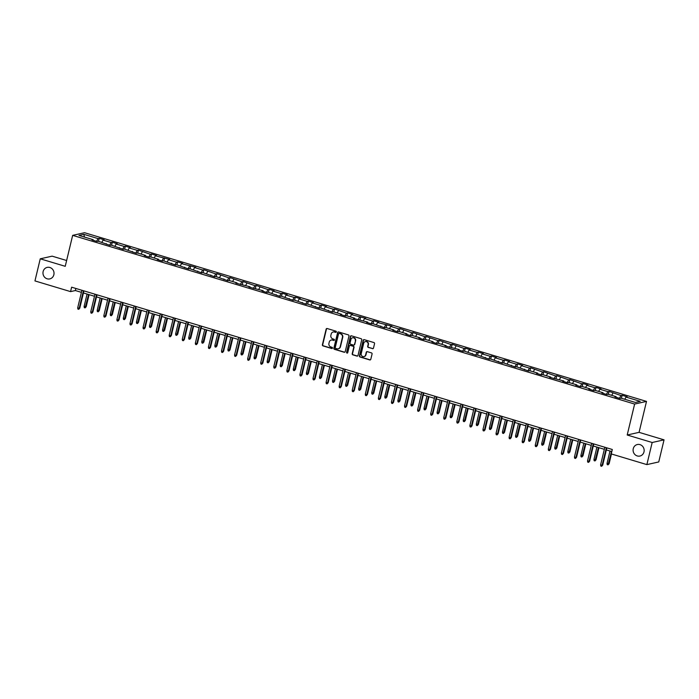 <?xml version="1.0" encoding="UTF-8"?>
<svg xmlns="http://www.w3.org/2000/svg" width="699" height="699" viewBox="0 0 699 699"><rect width="100%" height="100%" fill="white"/><g stroke="black" fill="none" stroke-linecap="round" stroke-linejoin="round"><path stroke-width="1.05" d="M336.341 331.929A0.638 0.594 -102.6 0 0 335.904 331.151L327.167 328.53A0.909 0.848 -102.6 0 0 326.136 329.15L322.388 344.773A0.909 0.848 -102.6 0 0 322.999 345.891L331.737 348.513A0.638 0.594 -102.6 0 0 332.462 348.076A0.638 0.594 -102.6 0 0 332.034 347.298L330.898 346.957A2.901 2.709 -102.6 0 1 328.932 343.392L329.246 342.091A2.901 2.709 -102.6 0 1 332.549 340.098L333.676 340.439A0.638 0.594 -102.6 0 0 334.402 340.002A0.638 0.594 -102.6 0 0 333.973 339.225L332.838 338.884A2.901 2.709 -102.6 0 1 330.872 335.319L331.186 334.017A2.901 2.709 -102.6 0 1 334.48 332.025L335.616 332.366A0.638 0.594 -102.6 0 0 336.341 331.929M633.259 448.679A5.898 5.513 -102.6 0 0 639.917 456.045A5.898 5.513 -102.6 0 0 643.989 451.895A5.898 5.513 -102.6 0 0 637.331 444.529A5.898 5.513 -102.6 0 0 633.259 448.679M43.137 271.527A5.898 5.513 -102.6 0 0 49.786 278.901A5.898 5.513 -102.6 0 0 53.858 274.751A5.898 5.513 -102.6 0 0 47.209 267.385A5.898 5.513 -102.6 0 0 43.137 271.527M372.462 348.687A0.909 0.848 -102.6 0 0 373.493 348.067L374.542 343.681A0.909 0.848 -102.6 0 0 373.93 342.562L364.223 339.653A0.909 0.848 -102.6 0 0 363.192 340.273L359.443 355.896A0.909 0.848 -102.6 0 0 360.055 357.014L369.762 359.924A0.909 0.848 -102.6 0 0 370.793 359.303L372.069 354.009A0.909 0.848 -102.6 0 0 371.449 352.89L367.298 351.649A0.909 0.848 -102.6 0 0 366.267 352.27L365.638 354.891A2.42 2.263 -102.6 0 1 363.961 356.595A2.42 2.263 -102.6 0 1 361.234 353.572L363.707 343.288A2.42 2.263 -102.6 0 1 365.376 341.584A2.42 2.263 -102.6 0 1 368.102 344.607L367.691 346.32A0.909 0.848 -102.6 0 0 368.303 347.438L372.785 348.609A0.909 0.848 -102.6 0 0 373.021 348.644M627.204 435.005L652.176 442.502L646.863 464.608L658.746 461.952L664.05 439.846L639.078 432.349L646.505 401.401L634.631 404.057L627.204 435.005L639.078 432.349M66.623 260.509L52.137 256.157L40.254 258.813L65.234 266.31L72.661 235.362L634.631 404.057M40.254 258.813L34.95 280.919L70.564 291.614L75.378 290.539L81.416 292.348M646.863 464.608L611.249 453.922L612.315 449.501L71.63 287.193L70.564 291.614M348.967 336.001A0.909 0.848 -102.6 0 0 348.347 334.882L338.639 331.973A0.909 0.848 -102.6 0 0 337.608 332.593L333.86 348.216A0.909 0.848 -102.6 0 0 334.471 349.334L344.179 352.244A0.909 0.848 -102.6 0 0 345.21 351.623L348.967 336.001M351.431 335.808L361.138 338.727A0.909 0.848 -102.6 0 1 361.75 339.845L358.002 355.468A0.909 0.848 -102.6 0 1 356.971 356.088L352.82 354.839A0.909 0.848 -102.6 0 1 352.2 353.72L353.729 347.386A0.909 0.848 -102.6 0 0 353.109 346.276L350.356 345.446A0.909 0.848 -102.6 0 0 349.325 346.066L347.744 352.663A0.638 0.594 -102.6 0 1 347.307 353.109A0.638 0.594 -102.6 0 1 346.59 352.313L350.4 336.437A0.909 0.848 -102.6 0 1 351.431 335.808M646.505 401.401L84.535 232.706L72.661 235.362M622.136 395.302L620.965 395.564L609.065 391.379L607.894 391.641L599.847 389.229L601.026 388.967L595.994 387.456L594.823 387.718L586.776 385.306L587.946 385.044L582.922 383.533L581.751 383.795L569.851 379.609L568.68 379.872L556.78 375.686L555.6 375.948L543.7 371.754L542.529 372.017L530.628 367.831L529.458 368.093L521.41 365.682L522.581 365.42L517.557 363.908L516.386 364.17L508.339 361.759L509.51 361.497L504.486 359.985L503.315 360.247L495.268 357.836L496.439 357.573L491.414 356.062L490.235 356.324L482.196 353.912L483.367 353.642L478.334 352.139L477.164 352.401L469.125 349.981L470.296 349.718L465.263 348.216L464.092 348.478L452.192 344.284L451.021 344.555L439.121 340.361L437.95 340.623L426.049 336.437L424.878 336.7L412.969 332.514L411.798 332.776L399.898 328.591L398.727 328.853L390.68 326.442L391.859 326.18L377.609 322.51L378.779 322.248L373.755 320.745L372.584 321.007L364.537 318.587L365.708 318.325L351.466 314.664L352.637 314.401L347.613 312.89L346.433 313.152L334.533 308.967L333.362 309.229L325.315 306.817L326.494 306.555L321.461 305.044L320.291 305.306L312.243 302.894L313.414 302.632L308.39 301.12L307.219 301.383L299.172 298.971L300.343 298.709L295.319 297.197L294.148 297.459L286.101 295.048L287.272 294.777L282.247 293.274L281.068 293.536L273.029 291.116L274.2 290.854L269.167 289.351L267.997 289.613L256.096 285.419L254.925 285.681L243.025 281.496L241.854 281.758L229.954 277.573L228.783 277.835L216.882 273.65L215.711 273.912L203.802 269.727L202.631 269.989L194.593 267.577L195.764 267.315L181.513 263.645L182.684 263.383L177.66 261.88L176.489 262.142L168.442 259.722L169.612 259.46L155.37 255.799L156.541 255.537L151.517 254.025L150.346 254.287L138.437 250.102L137.266 250.364L129.228 247.953L130.398 247.691L125.366 246.179L124.195 246.441L116.148 244.03L117.327 243.768L112.294 242.256L111.124 242.518L103.076 240.107L104.247 239.844L99.223 238.333L98.052 238.595L83.801 234.314L78.926 235.414L93.168 239.687L91.997 239.949L97.03 241.461L98.201 241.199L110.101 245.384L111.272 245.122L123.173 249.307L124.343 249.045L136.244 253.23L137.415 252.968L145.462 255.388L144.291 255.651L149.315 257.153L150.495 256.891L158.533 259.312L157.362 259.574L162.395 261.077L163.566 260.814L175.466 265.008L176.637 264.746L188.538 268.932L189.709 268.669L201.609 272.855L202.78 272.593L214.68 276.778L215.86 276.516L227.76 280.701L228.931 280.439L236.97 282.85L235.799 283.112L250.05 286.782L248.879 287.044L263.121 290.705L261.95 290.967L266.974 292.479L268.145 292.208L280.046 296.402L281.216 296.14L293.126 300.325L294.296 300.063L306.197 304.248L307.368 303.986L319.268 308.172L320.439 307.909L332.34 312.095L333.51 311.833L341.558 314.253L340.387 314.515L345.411 316.018L346.582 315.756L354.629 318.176L353.458 318.438L367.7 322.099L366.529 322.361L371.562 323.873L372.733 323.611L384.633 327.796L385.804 327.534L393.852 329.945L392.681 330.208L397.705 331.719L398.876 331.457L406.923 333.869L405.752 334.131L410.776 335.642L411.947 335.38L419.994 337.792L418.823 338.054L423.847 339.565L425.027 339.303L433.065 341.715L431.895 341.986L436.927 343.489L438.098 343.226L446.137 345.647L444.966 345.909L459.217 349.57L458.046 349.832L463.07 351.344L464.241 351.073L476.141 355.267L477.312 355.005L489.213 359.19L490.392 358.928L502.293 363.113L503.463 362.851L515.364 367.036L516.535 366.774L528.435 370.959L529.606 370.697L537.653 373.117L536.483 373.38L541.507 374.882L542.677 374.62L550.725 377.041L549.554 377.303L563.796 380.964L562.625 381.226L567.658 382.737L568.829 382.475L576.867 384.887L575.696 385.149L580.729 386.661L581.9 386.398L589.947 388.81L588.768 389.072L593.801 390.584L594.971 390.322L603.019 392.733L601.848 392.995L606.872 394.507L608.043 394.245L616.09 396.656L614.919 396.918L619.943 398.43L621.114 398.168L635.365 402.449L640.24 401.348L625.998 397.076L627.169 396.814L622.136 395.302L621.428 398.264M619.454 398.281L620.965 395.564M611.704 395.346L612.927 393.153M616.09 396.656L616.177 397.303M606.383 394.358L607.894 391.641M598.632 391.414L599.847 389.229M603.019 392.733L603.106 393.371M593.311 390.435L594.823 387.718M585.552 387.491L586.776 385.306M589.947 388.81L590.026 389.448M580.231 386.512L581.751 383.795M572.481 383.568L573.704 381.374M576.867 384.887L576.955 385.525M567.16 382.589L568.68 379.872M559.41 379.644L560.633 377.451M563.796 380.964L563.883 381.602M554.089 378.666L555.6 375.948M546.338 375.721L547.562 373.528M550.725 377.041L550.812 377.678M541.017 374.734L542.529 372.017M533.267 371.798L534.49 369.605M537.653 373.117L537.741 373.755M527.946 370.811L529.458 368.093M520.187 367.875L521.41 365.682M524.582 369.186L524.661 369.832M514.866 366.888L516.386 364.17M507.116 363.952L508.339 361.759M511.502 365.262L511.589 365.909M501.795 362.964L503.315 360.247M494.044 360.02L495.268 357.836M498.431 361.339L498.518 361.977M488.723 359.041L490.235 356.324M480.973 356.097L482.196 353.912M485.359 357.416L485.447 358.054M475.652 355.118L477.164 352.401M467.902 352.174L469.125 349.981M472.288 353.493L472.375 354.131M462.581 351.195L464.092 348.478M454.831 348.251L456.045 346.057M459.217 349.57L459.295 350.208M449.501 347.263L451.021 344.555M441.751 344.327L442.974 342.134M446.137 345.647L446.224 346.285M436.429 343.34L437.95 340.623M428.679 340.404L429.902 338.211M433.065 341.715L433.153 342.361M423.358 339.417L424.878 336.7M415.608 336.481L416.831 334.288M419.994 337.792L420.082 338.438M410.287 335.494L411.798 332.776M402.537 332.549L403.76 330.365M406.923 333.869L407.01 334.506M397.215 331.571L398.727 328.853M389.465 328.626L390.68 326.442M393.852 329.945L393.939 330.583M384.144 327.648L385.656 324.93M376.385 324.703L377.609 322.51M380.78 326.022L380.859 326.66M371.064 323.724L372.584 321.007M363.314 320.78L364.537 318.587M367.7 322.099L367.788 322.737M357.993 319.801L359.513 317.084M350.243 316.857L351.466 314.664M354.629 318.176L354.716 318.814M344.922 315.869L346.433 313.152M337.171 312.934L338.395 310.74M341.558 314.253L341.645 314.891M331.85 311.946L333.362 309.229M324.1 309.01L325.315 306.817M328.486 310.321L328.574 310.968M318.779 308.023L320.291 305.306M311.02 305.087L312.243 302.894M315.415 306.398L315.494 307.036M305.699 304.1L307.219 301.383M297.949 301.155L299.172 298.971M302.335 302.475L302.422 303.113M292.628 300.177L294.148 297.459M284.877 297.232L286.101 295.048M289.264 298.552L289.351 299.189M279.556 296.254L281.068 293.536M271.806 293.309L273.029 291.116M276.192 294.628L276.28 295.266M266.485 292.331L267.997 289.613M258.735 289.386L259.958 287.193M263.121 290.705L263.208 291.343M253.414 288.399L254.925 285.681M245.655 285.463L246.878 283.27M250.05 286.782L250.128 287.42M240.334 284.476L241.854 281.758M232.584 281.54L233.807 279.347M236.97 282.85L237.057 283.497M227.262 280.552L228.783 277.835M219.512 277.617L220.735 275.423M223.898 278.927L223.986 279.574M214.191 276.629L215.711 273.912M206.441 273.685L207.664 271.5M210.827 275.004L210.915 275.642M201.12 272.706L202.631 269.989M193.37 269.762L194.593 267.577M197.756 271.081L197.843 271.719M188.048 268.783L189.56 266.066M180.298 265.838L181.513 263.645M184.685 267.158L184.763 267.796M174.968 264.86L176.489 262.142M167.218 261.915L168.442 259.722M171.605 263.235L171.692 263.873M161.897 260.937L163.417 258.219M154.147 257.992L155.37 255.799M158.533 259.312L158.621 259.949M148.826 257.005L150.346 254.287M141.076 254.069L142.299 251.876M145.462 255.388L145.549 256.026M135.755 253.082L137.266 250.364M128.004 250.146L129.228 247.953M132.391 251.457L132.478 252.103M122.683 249.159L124.195 246.441M114.933 246.223L116.148 244.03M119.319 247.533L119.407 248.171M109.612 245.235L111.124 242.518M101.853 242.291L103.076 240.107M106.248 243.61L106.327 244.248M96.532 241.312L98.052 238.595M84.5 237.083L83.801 234.314M93.168 239.687L93.255 240.325M652.176 442.502L664.05 439.846M83.434 292.951L94.487 296.271M96.506 296.874L107.559 300.194M109.577 300.797L120.63 304.117M122.648 304.729L133.701 308.041M135.72 308.652L146.781 311.972M148.8 312.575L159.853 315.896M161.871 316.498L172.924 319.819M174.942 320.422L185.995 323.742M188.014 324.345L199.066 327.665M201.085 328.268L212.147 331.588M214.165 332.2L225.218 335.511M227.236 336.123L238.289 339.434M240.307 340.046L251.36 343.366M253.379 343.969L264.432 347.289M266.45 347.892L277.503 351.213M279.521 351.815L290.583 355.136M292.601 355.739L303.654 359.059M305.673 359.67L316.726 362.982M318.744 363.594L329.797 366.905M331.815 367.517L342.868 370.837M344.887 371.44L355.948 374.76M357.967 375.363L369.02 378.683M371.038 379.286L382.091 382.606M384.109 383.209L395.162 386.53M397.181 387.132L408.233 390.453M410.252 391.064L421.314 394.376M423.332 394.987L434.385 398.299M436.403 398.911L447.456 402.231M449.474 402.834L460.527 406.154M462.546 406.757L473.599 410.077M475.617 410.68L486.679 414M488.697 414.603L499.75 417.923M501.768 418.535L512.821 421.847M514.84 422.458L525.893 425.77M527.911 426.381L538.964 429.702M540.982 430.304L552.035 433.625M554.054 434.228L565.115 437.548M567.134 438.151L578.187 441.471M580.205 442.074L591.258 445.394M593.276 445.997L604.329 449.317M606.348 449.929L611.817 451.563M624.775 399.269L625.998 397.076M75.876 288.469L75.378 290.539M98.515 241.286L99.223 238.333M111.587 245.218L112.294 242.256M124.658 249.141L125.366 246.179M137.729 253.064L138.437 250.102M150.801 256.987L151.517 254.025M163.881 260.91L164.588 257.957M176.952 264.834L177.66 261.88M190.023 268.757L190.731 265.803M203.094 272.689L203.802 269.727M216.166 276.612L216.882 273.65M229.237 280.535L229.954 277.573M242.317 284.458L243.025 281.496M255.388 288.381L256.096 285.419M268.46 292.304L269.167 289.351M281.531 296.227L282.247 293.274M294.602 300.151L295.319 297.197M307.682 304.082L308.39 301.12M320.754 308.006L321.461 305.044M333.825 311.929L334.533 308.967M346.896 315.852L347.613 312.89M359.968 319.775L360.684 316.822M373.048 323.698L373.755 320.745M386.119 327.621L386.827 324.668M399.19 331.553L399.898 328.591M412.261 335.476L412.969 332.514M425.333 339.399L426.049 336.437M438.413 343.323L439.121 340.361M451.484 347.246L452.192 344.284M464.555 351.169L465.263 348.216M477.627 355.092L478.334 352.139M490.698 359.015L491.414 356.062M503.769 362.947L504.486 359.985M516.849 366.87L517.557 363.908M529.921 370.793L530.628 367.831M542.992 374.716L543.7 371.754M556.063 378.64L556.78 375.686M569.135 382.563L569.851 379.609M582.215 386.486L582.922 383.533M595.286 390.418L595.994 387.456M608.357 394.341L609.065 391.379M336.053 332.313A0.638 0.594 -102.6 0 1 335.939 332.296L334.804 331.955A2.901 2.709 -102.6 0 0 333.344 331.946M331.405 340.02A2.901 2.709 -102.6 0 1 332.864 340.029L334 340.369A0.638 0.594 -102.6 0 0 334.113 340.387M326.922 328.495A0.909 0.848 -102.6 0 0 326.459 329.08L322.711 344.703A0.909 0.848 -102.6 0 0 323.322 345.813L332.06 348.443A0.638 0.594 -102.6 0 0 332.182 348.46M338.403 331.938A0.909 0.848 -102.6 0 0 337.932 332.523L334.183 348.146A0.909 0.848 -102.6 0 0 334.795 349.264L344.502 352.174A0.909 0.848 -102.6 0 0 344.747 352.209M339.26 333.458A0.638 0.594 -102.6 0 0 338.534 333.895L335.24 347.604A0.638 0.594 -102.6 0 0 335.669 348.39L336.866 348.749A2.901 2.709 -102.6 0 0 340.16 346.756L342.414 337.381A2.901 2.709 -102.6 0 0 340.448 333.816L339.574 333.388A0.638 0.594 -102.6 0 0 339.137 333.44M338.325 348.757A2.901 2.709 -102.6 0 0 340.483 346.687L340.16 346.756M339.574 333.388L340.771 333.746A2.901 2.709 -102.6 0 1 342.737 337.311L340.483 346.687M350.112 345.411A0.909 0.848 -102.6 0 1 350.68 345.376L353.432 346.197A0.909 0.848 -102.6 0 1 354.043 347.316L352.523 353.65A0.909 0.848 -102.6 0 0 353.135 354.769L357.294 356.009A0.909 0.848 -102.6 0 0 357.538 356.044M351.195 335.782A0.909 0.848 -102.6 0 0 350.723 336.359L346.914 352.244A0.638 0.594 -102.6 0 0 347.455 353.047M355.302 340.815A2.42 2.263 -102.6 0 0 352.576 337.792A2.42 2.263 -102.6 0 0 350.907 339.496L350.033 343.113A0.909 0.848 -102.6 0 0 350.645 344.231L353.406 345.061A0.909 0.848 -102.6 0 0 354.437 344.432L355.625 340.736A2.42 2.263 -102.6 0 0 352.733 337.757M353.965 345.018A0.909 0.848 -102.6 0 0 354.751 344.362L354.437 344.432M355.625 340.736L354.751 344.362M365.533 341.558A2.42 2.263 -102.6 0 1 368.425 344.537L368.015 346.25A0.909 0.848 -102.6 0 0 368.626 347.368L372.785 348.609M364.127 356.551A2.42 2.263 -102.6 0 0 365.953 354.821L365.638 354.891M367.054 351.614A0.909 0.848 -102.6 0 0 366.591 352.2L365.953 354.821M363.978 339.618A0.909 0.848 -102.6 0 0 363.515 340.203L359.767 355.826A0.909 0.848 -102.6 0 0 360.378 356.936L370.086 359.854A0.909 0.848 -102.6 0 0 370.321 359.889M86.195 306.739L85.138 307.883L84.299 307.639L84.107 306.415L86.195 306.739L89.096 294.655M85.138 307.883L88.59 294.497M84.107 306.415L87.078 294.052M83.417 290.732L79.197 308.303L79.773 308.172L78.716 309.325L79.197 308.303L77.694 307.848L81.905 290.277M79.773 308.172L83.924 290.889M78.716 309.325L77.877 309.072L77.694 307.848M99.267 310.662L98.21 311.806L97.371 311.562L97.187 310.339L99.267 310.662L102.168 298.578M98.21 311.806L101.661 298.429M97.187 310.339L100.149 297.975M112.347 314.585L111.281 315.738L110.442 315.485L110.259 314.262L112.347 314.585L115.248 302.501M111.281 315.738L114.732 302.352M110.259 314.262L113.229 301.898M96.488 294.655L92.268 312.226L92.853 312.095L91.787 313.248L92.268 312.226L90.765 311.771L94.985 294.2M92.853 312.095L97.004 294.812M91.787 313.248L90.949 312.995L90.765 311.771M109.56 298.578L105.348 316.149L105.925 316.027L104.859 317.171L105.348 316.149L103.836 315.703L108.057 298.132M105.925 316.027L110.075 298.735M104.859 317.171L104.02 316.918L103.836 315.703M125.418 318.508L124.352 319.661L123.513 319.408L123.33 318.185L125.418 318.508L128.319 306.424M124.352 319.661L127.803 306.276M123.33 318.185L126.301 305.821M138.489 322.431L137.432 323.585L136.593 323.331L136.401 322.108L138.489 322.431L141.39 310.347M137.432 323.585L140.883 310.199M136.401 322.108L139.372 309.744M151.561 326.354L150.503 327.508L149.665 327.254L149.472 326.031L151.561 326.354L154.462 314.279M150.503 327.508L153.955 314.122M149.472 326.031L152.443 313.668M122.64 302.51L118.419 320.081L118.996 319.95L117.939 321.094L118.419 320.081L116.908 319.626L121.128 302.055M118.996 319.95L123.146 302.658M117.939 321.094L117.1 320.85L116.908 319.626M135.711 306.433L131.491 324.004L132.067 323.873L131.01 325.018L131.491 324.004L129.979 323.55L134.199 305.979M132.067 323.873L136.218 306.581M131.01 325.018L130.171 324.773L129.979 323.55M148.782 310.356L144.562 327.927L145.139 327.796L144.081 328.949L144.562 327.927L143.059 327.473L147.271 309.902M145.139 327.796L149.289 310.505M144.081 328.949L143.243 328.696L143.059 327.473M161.853 314.279L157.633 331.85L158.219 331.719L157.153 332.873L157.633 331.85L156.13 331.396L160.351 313.825M158.219 331.719L162.369 314.428M157.153 332.873L156.314 332.619L156.13 331.396M174.925 318.202L170.713 335.773L171.29 335.642L170.224 336.796L170.713 335.773L169.202 335.319L173.422 317.748M171.29 335.642L175.44 318.36M170.224 336.796L169.385 336.542L169.202 335.319M188.005 322.125L183.785 339.697L184.361 339.565L183.304 340.719L183.785 339.697L182.273 339.242L186.493 321.671M184.361 339.565L188.512 322.283M183.304 340.719L182.465 340.465L182.273 339.242M201.076 326.049L196.856 343.62L197.433 343.497L196.375 344.642L196.856 343.62L195.344 343.174L199.565 325.603M197.433 343.497L201.583 326.206M196.375 344.642L195.537 344.389L195.344 343.174M214.147 329.972L209.927 347.543L210.504 347.42L209.447 348.565L209.927 347.543L208.424 347.097L212.636 329.526M210.504 347.42L214.654 330.129M209.447 348.565L208.608 348.312L208.424 347.097M227.219 333.904L222.998 351.475L223.575 351.344L222.518 352.488L222.998 351.475L221.496 351.02L225.716 333.449M223.575 351.344L227.734 334.052M222.518 352.488L221.679 352.244L221.496 351.02M240.29 337.827L236.079 355.398L236.655 355.267L235.589 356.42L236.079 355.398L234.567 354.943L238.787 337.372M236.655 355.267L240.806 337.975M235.589 356.42L234.75 356.167L234.567 354.943M253.37 341.75L249.15 359.321L249.726 359.19L248.661 360.343L249.15 359.321L247.638 358.867L251.858 341.295M249.726 359.19L253.877 341.898M248.661 360.343L247.83 360.09L247.638 358.867M266.441 345.673L262.221 363.244L262.798 363.113L261.741 364.266L262.221 363.244L260.71 362.79L264.93 345.219M262.798 363.113L266.948 345.83M261.741 364.266L260.902 364.013L260.71 362.79M279.513 349.596L275.292 367.167L275.869 367.036L274.812 368.19L275.292 367.167L273.781 366.713L278.001 349.142M275.869 367.036L280.019 349.753M274.812 368.19L273.973 367.936L273.781 366.713M292.584 353.519L288.364 371.09L288.94 370.959L287.883 372.113L288.364 371.09L286.861 370.636L291.072 353.065M288.94 370.959L293.091 353.677M287.883 372.113L287.044 371.859L286.861 370.636M305.655 357.442L301.435 375.014L302.02 374.891L300.954 376.036L301.435 375.014L299.932 374.568L304.152 356.997M302.02 374.891L306.171 357.6M300.954 376.036L300.116 375.782L299.932 374.568M318.727 361.374L314.515 378.945L315.092 378.814L314.026 379.959L314.515 378.945L313.003 378.491L317.224 360.92M315.092 378.814L319.242 361.523M314.026 379.959L313.196 379.714L313.003 378.491M331.807 365.297L327.586 382.869L328.163 382.737L327.106 383.882L327.586 382.869L326.075 382.414L330.295 364.843M328.163 382.737L332.313 365.446M327.106 383.882L326.267 383.637L326.075 382.414M344.878 369.221L340.658 386.792L341.234 386.661L340.177 387.814L340.658 386.792L339.146 386.337L343.366 368.766M341.234 386.661L345.385 369.369M340.177 387.814L339.338 387.561L339.146 386.337M357.949 373.144L353.729 390.715L354.306 390.584L353.248 391.737L353.729 390.715L352.226 390.26L356.438 372.689M354.306 390.584L358.456 373.292M353.248 391.737L352.41 391.484L352.226 390.26M164.632 330.286L163.575 331.431L162.736 331.177L162.552 329.963L164.632 330.286L167.533 318.202M163.575 331.431L167.026 318.045M162.552 329.963L165.514 317.591M177.712 334.209L176.646 335.354L175.807 335.101L175.624 333.886L177.712 334.209L180.604 322.125M176.646 335.354L180.097 321.968M175.624 333.886L178.586 321.514M190.783 338.133L189.717 339.277L188.879 339.032L188.695 337.809L190.783 338.133L193.684 326.049M189.717 339.277L193.169 325.891M188.695 337.809L191.666 325.446M203.855 342.056L202.797 343.209L201.959 342.956L201.766 341.732L203.855 342.056L206.755 329.972M202.797 343.209L206.249 329.823M201.766 341.732L204.737 329.369M216.926 345.979L215.869 347.132L215.03 346.879L214.838 345.656L216.926 345.979L219.827 333.895M215.869 347.132L219.32 333.746M214.838 345.656L217.808 333.292M229.997 349.902L228.94 351.055L228.101 350.802L227.909 349.579L229.997 349.902L232.898 337.818M228.94 351.055L232.391 337.669M227.909 349.579L230.88 337.215M243.069 353.825L242.011 354.978L241.172 354.725L240.989 353.502L243.069 353.825L245.969 341.75M242.011 354.978L245.463 341.593M240.989 353.502L243.951 341.138M256.149 357.748L255.083 358.902L254.244 358.648L254.06 357.425L256.149 357.748L259.049 345.673M255.083 358.902L258.534 345.516M254.06 357.425L257.031 345.061M269.22 361.68L268.154 362.825L267.324 362.571L267.132 361.357L269.22 361.68L272.121 349.596M268.154 362.825L271.605 349.439M267.132 361.357L270.102 348.984M282.291 365.603L281.234 366.748L280.395 366.503L280.203 365.28L282.291 365.603L285.192 353.519M281.234 366.748L284.685 353.362M280.203 365.28L283.174 352.916M295.362 369.526L294.305 370.671L293.466 370.426L293.274 369.203L295.362 369.526L298.263 357.442M294.305 370.671L297.757 357.294M293.274 369.203L296.245 356.839M308.434 373.449L307.377 374.603L306.538 374.349L306.354 373.126L308.434 373.449L311.335 361.366M307.377 374.603L310.828 361.217M306.354 373.126L309.316 360.763M321.514 377.373L320.448 378.526L319.609 378.273L319.426 377.049L321.514 377.373L324.415 365.289M320.448 378.526L323.899 365.14M319.426 377.049L322.396 364.686M334.585 381.296L333.519 382.449L332.68 382.196L332.497 380.972L334.585 381.296L337.486 369.212M333.519 382.449L336.97 369.063M332.497 380.972L335.468 368.609M347.656 385.219L346.599 386.372L345.76 386.119L345.568 384.896L347.656 385.219L350.557 373.144M346.599 386.372L350.05 372.986M345.568 384.896L348.539 372.532M360.728 389.151L359.67 390.295L358.832 390.042L358.639 388.827L360.728 389.151L363.629 377.067M359.67 390.295L363.122 376.91M358.639 388.827L361.61 376.455M373.799 393.074L372.742 394.219L371.903 393.965L371.719 392.751L373.799 393.074L376.7 380.99M372.742 394.219L376.193 380.833M371.719 392.751L374.681 380.387M386.879 396.997L385.813 398.142L384.974 397.897L384.791 396.674L386.879 396.997L389.78 384.913M385.813 398.142L389.264 384.756M384.791 396.674L387.762 384.31M399.95 400.92L398.884 402.074L398.046 401.82L397.862 400.597L399.95 400.92L402.851 388.836M398.884 402.074L402.336 388.688M397.862 400.597L400.833 388.233M413.022 404.843L411.964 405.997L411.126 405.743L410.933 404.52L413.022 404.843L415.922 392.759M411.964 405.997L415.416 392.611M410.933 404.52L413.904 392.156M371.02 377.067L366.8 394.638L367.386 394.507L366.32 395.66L366.8 394.638L365.297 394.184L369.518 376.612M367.386 394.507L371.536 377.224M366.32 395.66L365.481 395.407L365.297 394.184M384.092 380.99L379.88 398.561L380.457 398.43L379.391 399.583L379.88 398.561L378.369 398.107L382.589 380.536M380.457 398.43L384.607 381.147M379.391 399.583L378.552 399.33L378.369 398.107M397.172 384.913L392.952 402.484L393.528 402.362L392.471 403.506L392.952 402.484L391.44 402.039L395.66 384.467M393.528 402.362L397.679 385.07M392.471 403.506L391.632 403.253L391.44 402.039M410.243 388.836L406.023 406.416L406.6 406.285L405.542 407.43L406.023 406.416L404.511 405.962L408.732 388.391M406.6 406.285L410.75 388.993M405.542 407.43L404.704 407.176L404.511 405.962M426.093 408.766L425.036 409.92L424.197 409.666L424.005 408.443L426.093 408.766L428.994 396.683M425.036 409.92L428.487 396.534M424.005 408.443L426.975 396.08M439.164 412.69L438.107 413.843L437.268 413.59L437.085 412.366L439.164 412.69L442.065 400.614M438.107 413.843L441.558 400.457M437.085 412.366L440.047 400.003M452.236 416.613L451.178 417.766L450.339 417.513L450.156 416.289L452.236 416.613L455.136 404.538M451.178 417.766L454.63 404.38M450.156 416.289L453.118 403.926M465.316 420.545L464.25 421.689L463.411 421.436L463.227 420.221L465.316 420.545L468.216 408.461M464.25 421.689L467.701 408.303M463.227 420.221L466.198 407.849M478.387 424.468L477.321 425.612L476.491 425.368L476.299 424.144L478.387 424.468L481.288 412.384M477.321 425.612L480.772 412.227M476.299 424.144L479.269 411.781M491.458 428.391L490.401 429.536L489.562 429.291L489.37 428.068L491.458 428.391L494.359 416.307M490.401 429.536L493.852 416.158M489.37 428.068L492.341 415.704M504.529 432.314L503.472 433.467L502.633 433.214L502.441 431.991L504.529 432.314L507.43 420.23M503.472 433.467L506.924 420.082M502.441 431.991L505.412 419.627M517.601 436.237L516.544 437.391L515.705 437.137L515.521 435.914L517.601 436.237L520.502 424.153M516.544 437.391L519.995 424.005M515.521 435.914L518.483 423.55M423.314 392.768L419.094 410.339L419.671 410.208L418.614 411.353L419.094 410.339L417.591 409.885L421.803 392.314M419.671 410.208L423.821 392.917M418.614 411.353L417.775 411.108L417.591 409.885M436.386 396.691L432.165 414.262L432.751 414.131L431.685 415.285L432.165 414.262L430.663 413.808L434.883 396.237M432.751 414.131L436.901 396.84M431.685 415.285L430.846 415.031L430.663 413.808M449.457 400.614L445.246 418.185L445.822 418.054L444.756 419.208L445.246 418.185L443.734 417.731L447.954 400.16M445.822 418.054L449.973 400.763M444.756 419.208L443.917 418.954L443.734 417.731M462.537 404.538L458.317 422.109L458.894 421.978L457.836 423.131L458.317 422.109L456.805 421.654L461.025 404.083M458.894 421.978L463.044 404.695M457.836 423.131L456.997 422.878L456.805 421.654M475.608 408.461L471.388 426.032L471.965 425.901L470.908 427.054L471.388 426.032L469.877 425.577L474.097 408.006M471.965 425.901L476.115 408.618M470.908 427.054L470.069 426.801L469.877 425.577M488.68 412.384L484.459 429.955L485.036 429.833L483.979 430.977L484.459 429.955L482.957 429.501L487.168 411.929M485.036 429.833L489.186 412.541M483.979 430.977L483.14 430.724L482.957 429.501M501.751 416.307L497.531 433.878L498.107 433.756L497.05 434.9L497.531 433.878L496.028 433.432L500.239 415.861M498.107 433.756L502.266 416.464M497.05 434.9L496.211 434.647L496.028 433.432M514.822 420.239L510.611 437.81L511.187 437.679L510.121 438.823L510.611 437.81L509.099 437.356L513.319 419.784M511.187 437.679L515.338 420.387M510.121 438.823L509.283 438.579L509.099 437.356M530.681 440.16L529.615 441.314L528.776 441.06L528.593 439.837L530.681 440.16L533.582 428.076M529.615 441.314L533.066 427.928M528.593 439.837L531.563 427.473M527.902 424.162L523.682 441.733L524.259 441.602L523.193 442.747L523.682 441.733L522.17 441.279L526.391 423.708M524.259 441.602L528.409 424.31M523.193 442.747L522.363 442.502L522.17 441.279M543.752 444.083L542.686 445.237L541.856 444.983L541.664 443.76L543.752 444.083L546.653 432.008M542.686 445.237L546.137 431.851M541.664 443.76L544.635 431.397M540.974 428.085L536.753 445.656L537.33 445.525L536.273 446.678L536.753 445.656L535.242 445.202L539.462 427.631M537.33 445.525L541.48 428.234M536.273 446.678L535.434 446.425L535.242 445.202M556.823 448.015L555.766 449.16L554.927 448.907L554.735 447.692L556.823 448.015L559.724 435.931M555.766 449.16L559.217 435.774M554.735 447.692L557.706 435.32M554.045 432.008L549.825 449.579L550.401 449.448L549.344 450.602L549.825 449.579L548.313 449.125L552.533 431.554M550.401 449.448L554.552 432.157M549.344 450.602L548.505 450.348L548.313 449.125M569.895 451.938L568.837 453.083L567.999 452.83L567.806 451.615L569.895 451.938L572.796 439.854M568.837 453.083L572.289 439.697M567.806 451.615L570.777 439.252M567.116 435.931L562.896 453.502L563.473 453.371L562.415 454.525L562.896 453.502L561.393 453.048L565.605 435.477M563.473 453.371L567.623 436.089M562.415 454.525L561.577 454.271L561.393 453.048M582.966 455.862L581.909 457.006L581.07 456.762L580.886 455.538L582.966 455.862L585.867 443.778M581.909 457.006L585.36 443.62M580.886 455.538L583.848 443.175M580.187 439.854L575.967 457.426L576.553 457.295L575.487 458.448L575.967 457.426L574.464 456.971L578.685 439.4M576.553 457.295L580.703 440.012M575.487 458.448L574.648 458.195L574.464 456.971M596.046 459.785L594.98 460.938L594.141 460.685L593.958 459.461L596.046 459.785L598.947 447.701M594.98 460.938L598.431 447.552M593.958 459.461L596.929 447.098M593.259 443.778L589.047 461.349L589.624 461.226L588.558 462.371L589.047 461.349L587.536 460.903L591.756 443.332M589.624 461.226L593.774 443.935M588.558 462.371L587.719 462.118L587.536 460.903M609.117 463.708L608.051 464.861L607.213 464.608L607.029 463.385L609.117 463.708L611.45 453.983M608.051 464.861L611.503 451.475M607.029 463.385L610 451.021M606.339 447.709L602.119 465.281L602.695 465.15L601.638 466.294L602.119 465.281L600.607 464.826L604.827 447.255M602.695 465.15L606.846 447.858M601.638 466.294L600.799 466.041L600.607 464.826"/></g></svg>
